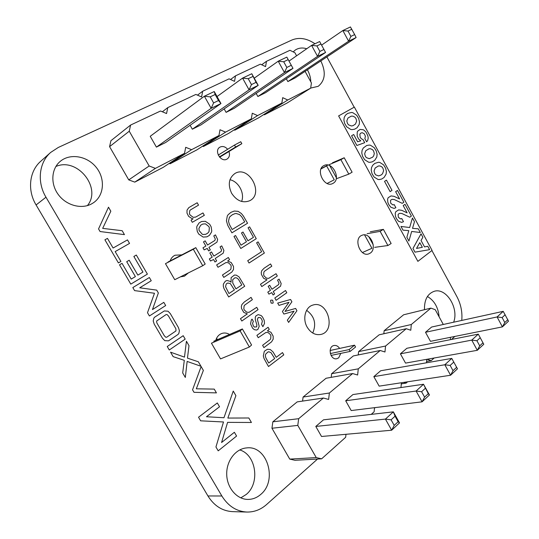 <?xml version="1.0" encoding="UTF-8"?>
<svg xmlns="http://www.w3.org/2000/svg" width="539" height="539" viewBox="0 0 539 539"><rect width="100%" height="100%" fill="white"/><g stroke="black" fill="none" stroke-linecap="round" stroke-linejoin="round"><path stroke-width="0.81" d="M241.836 143.677L240.751 141.737L234.512 145.065L235.604 147.012L241.836 143.677L219.636 157.206M219.386 156.91L235.604 147.012M218.248 155.064L234.512 145.065M330.104 350.498L354.547 345.182L349.117 349.575L350.148 351.421L355.572 347.022L354.547 345.182M331.054 355.423L350.148 351.421M330.333 353.571L349.117 349.575M327.112 183.449L334.254 179.783L326.641 165.931L321.008 168.909M336.841 178.571L348.8 174.131L340.891 159.692L344.219 157.765L332.422 162.805M329.194 164.665L340.891 159.692M348.8 174.131L352.108 172.19L344.219 157.765M327.928 165.049L321.123 168.64M362.451 252.522L371.937 248.297L364.566 234.889M374.639 247.354L387.905 245.528L380.136 231.352L383.391 229.358L370.286 231.77M367.133 233.697L380.136 231.352M387.905 245.528L391.139 243.52L383.391 229.358M213.767 341.234L242.375 328.945L251.578 345L249.368 347.015L220.532 358.9L211.45 343.188L240.124 330.899L249.368 347.015M242.375 328.945L240.124 330.899M168.013 262.021L195.792 247.644L205.191 264.043L202.752 265.727L174.744 279.701L165.466 263.659L193.312 249.254L202.752 265.727M195.792 247.644L193.312 249.254M443.301 324.478L435.222 309.676L430.897 308.126L411.304 324.512L410.792 330.245L406.265 328.716L385.553 346.038L384.967 351.994L380.224 350.491L358.287 368.838L357.626 375.016L352.641 373.554L329.376 393.012L328.622 399.446L323.38 398.025L298.66 418.695L297.797 425.399L316.238 457.584L321.621 458.824L345.661 437.284L345.991 434.293M411.304 324.512L384.145 330.717L403.61 314.789L430.897 308.126M450.543 339.637L450.328 337.34M384.145 330.717L383.842 333.756M406.265 328.716L379.146 334.807L358.61 351.61L358.253 354.938M380.224 350.491L353.335 355.929L331.64 373.689L331.209 377.347M352.641 373.554L326.061 378.257L303.093 397.048L302.574 401.09M323.38 398.025L297.184 401.885L272.842 421.808L271.952 428.242L289.753 459.107L295.008 460.293L321.621 458.824M371.23 414.376L374.12 411.789L374.531 407.686M400.969 387.548L401.4 382.744M403.738 382.387L406.136 383.101L407.585 381.801M426.47 362.801L426.753 359.318M426.928 359.291L431.193 360.652L434.151 358.004M425.5 332.28L497.079 316.959L502.415 326.877L430.466 341.328L425.5 332.28L431.611 327.038L503.217 311.34L508.513 321.19L502.415 326.877L504.78 322.531L507.832 319.688M400.403 353.827L471.76 340.116L476.941 340.756L479.71 345.856L477.298 350.31L405.537 363.104L400.403 353.827L406.857 348.282L478.288 334.146L483.773 344.266L478.288 334.146L471.76 340.116L477.298 350.31L483.773 344.266M373.837 376.626L444.823 364.762L450.153 365.429L453.029 370.67L450.577 375.245L379.16 386.14L373.837 376.626L380.675 370.758L451.77 358.401L457.47 368.811L451.77 358.401L444.823 364.762L450.577 375.245L457.47 368.811M315.793 426.443L385.419 419.099L391.092 419.834L394.204 425.399L391.651 430.223L321.52 436.482L315.793 426.443L323.501 419.834L393.342 411.85L399.514 422.886L398.146 421.734L395.047 416.189L393.342 411.85L385.419 419.099L391.651 430.223L399.514 422.886M345.688 400.787L416.101 391.031L422.084 401.824L351.199 410.556L345.688 400.787L352.937 394.561L423.513 384.253L429.442 394.966L428.276 393.699L424.591 397.128L422.084 401.824L429.442 394.966M426.578 361.46L431.193 360.652M358.61 351.61L385.553 346.038M401.306 383.835L406.136 383.101M331.64 373.689L358.287 368.838M303.093 397.048L329.376 393.012M272.842 421.808L298.66 418.695M271.952 428.242L297.797 425.399M289.753 459.107L316.238 457.584M505.171 314.742L502.112 317.565L497.079 316.959L503.217 311.34M424.591 397.128L421.599 391.732L416.101 391.031L423.513 384.253L428.276 393.699M502.112 317.565L504.78 322.531M476.941 340.756L480.195 337.751M479.71 345.856L482.951 342.838M450.153 365.429L453.622 362.228M453.029 370.67L456.486 367.457M391.092 419.834L395.047 416.189M394.204 425.399L398.146 421.734M421.599 391.732L425.298 388.323M296.585 55.813L294.907 52.734L289.969 50.289L266.461 61.318L265.592 66.627L260.411 64.154L235.509 75.837L234.539 81.342L229.095 78.842L202.671 91.239L201.586 96.953L195.859 94.433L167.77 107.611L166.558 113.547L160.521 111.014L130.6 125.048L129.252 131.22L149.175 165.985L155.4 168.377L184.533 153.325L185.692 147.302L191.588 149.68L218.955 135.545L219.993 129.751L225.585 132.122L251.336 118.816L252.265 113.23L257.581 115.589L281.857 103.05L282.685 97.66L287.752 100.005L310.673 88.167L311.414 82.959L305.074 71.357M261.684 64.761L266.461 61.318M130.6 125.048L110.926 140.699L109.585 146.648L128.747 179.885L134.784 182.121L163.216 167.353L184.533 153.325M169.199 163.418L170.115 163.775L196.89 149.876L218.955 135.545M202.59 146.17L203.392 146.5L228.644 133.389L251.336 118.816M234.074 129.899L234.782 130.202L258.646 117.812L281.857 103.05M263.82 114.517L264.447 114.8L287.031 103.077L310.673 88.167M286.324 78.775L287.86 81.571L295.143 77.933L356.124 37.548L354.662 34.584L350.896 36.409L348.605 41.22L356.124 37.548M256.16 93.415L257.878 96.521L265.592 92.668L325.569 52.465L319.647 41.55L325.569 52.465L317.559 56.379L319.89 51.427L323.905 49.487M224.143 108.891L226.09 112.368L234.276 108.285L292.994 68.372L286.836 57.114L292.994 68.372L284.451 72.543L286.815 67.449L291.107 65.374M214.246 91.542L204.369 96.232L150.226 136.286L156.404 147.113L165.675 142.498L220.956 103.542L218.517 100.53L215.149 94.5L214.246 91.542L220.956 103.542L211.153 108.326L213.599 102.915L218.517 100.53M192.329 129.205L249.058 89.818L258.201 85.357L201.034 124.866L192.329 129.205L190.112 125.277M264.447 114.8L287.752 100.005M230.524 79.496L235.509 75.837M234.782 130.202L257.581 115.589M197.476 95.147L202.671 91.239M203.392 146.5L225.585 132.122M162.36 111.782L167.77 107.611M170.115 163.775L191.588 149.68M109.585 146.648L129.252 131.22M134.784 182.121L155.4 168.377M128.747 179.885L149.175 165.985M287.86 81.571L348.605 41.22L342.858 30.541L350.431 26.95L354.662 34.584M321.588 45.121L342.858 30.541L348.019 31.067L351.799 29.261M289.005 61.082L311.582 45.377L319.647 41.55M257.878 96.521L317.559 56.379L311.582 45.377L316.898 45.923L320.927 44.003M254.233 78.182L278.225 61.197L286.836 57.114M226.09 112.368L284.451 72.543L278.225 61.197L283.703 61.769L288.008 59.714M156.404 147.113L211.153 108.326L204.369 96.232L210.21 96.858L215.149 94.5M217.042 96.548L242.57 78.108L249.058 89.818L251.47 84.569L256.059 82.346L258.201 85.357L251.78 73.742L256.059 82.346M251.47 84.569L248.223 78.707L242.57 78.108L251.78 73.742M348.019 31.067L350.896 36.409M316.898 45.923L319.89 51.427M283.703 61.769L286.815 67.449M210.21 96.858L213.599 102.915M248.223 78.707L252.825 76.511M219.535 406.77L217.318 402.956L198.527 417.226L200.629 420.818L223.503 421.983L215.944 446.966L218.207 450.84L236.581 436.064L234.377 432.278L221.576 442.512L227.593 422.367L251.43 422.482L248.823 417.981L227.835 418.062L235.9 395.66L233.246 391.071L223.968 417.732L206.477 416.755L219.535 406.77M416.512 248.425L422.347 247.313L419.807 242.638L416.512 248.425M378.311 166.012L375.164 168.02L374.053 171.058L374.733 173.538L375.771 174.899L378.621 175.916L381.1 175.013L382.522 173.767L383.62 170.722L382.946 168.256L381.915 166.901L379.894 165.924L378.311 166.012M368.959 148.798L365.772 150.752L364.647 153.763L365.321 156.249L366.365 157.617L369.242 158.675L372.564 157.22L373.668 155.919L374.309 153.575L373.635 151.109L372.597 149.741L370.556 148.737L368.959 148.798M351.233 116.168L347.972 118.021L346.799 120.979L347.473 123.465L348.538 124.853L351.455 125.985L353.106 125.641L355.497 124.017L356.65 121.053L355.983 118.587L354.931 117.199L352.856 116.148L351.233 116.168M432.069 250.413L354.359 107.099L338.62 115.912L417.88 261.361L432.069 250.413M414.983 252.158L412.975 248.472L421.026 233.832L422.872 237.248L421.033 240.482L424.523 246.902L427.777 246.283L429.603 249.645L414.983 252.158M400.976 226.441L409.667 227.532L412.436 218.005L414.464 221.745L412.537 228.341L418.311 228.839L420.299 232.498L411.668 231.46L408.919 241.027L406.871 237.261L408.798 230.652L402.99 230.14L400.976 226.441M407.127 212.844L403.199 205.602L405.018 204.335L411.378 216.058L409.768 217.217L401.939 213.525L399.978 213.309L398.82 213.72L398.099 214.576L398.388 217.338L400.612 218.949L401.771 218.531L403.482 221.684L401.703 222.391L398.449 221.219L396.421 218.591L395.444 216.254L395.228 213.296L395.801 211.719L398.638 209.893L401.737 210.304L407.127 212.844M399.588 198.952L395.646 191.689L397.486 190.442L403.866 202.213L402.235 203.344L394.353 199.578L392.379 199.336L391.206 199.733L390.479 200.575L390.768 203.331L393.005 204.968L394.171 204.564L395.889 207.724L394.097 208.411L390.815 207.205L388.781 204.564L387.797 202.213L387.588 199.262L388.168 197.698L391.038 195.913L394.164 196.358L399.588 198.952M390.108 191.635L384.529 181.373L386.436 180.12L392.001 190.361L390.108 191.635M372.712 165.271L374.787 163.405L378.513 162.259L379.759 162.407L383.606 164.867L385.574 168.121L386.396 171.422L386.119 174.124L384.064 177.479L381.659 179.056L379.207 179.575L377.947 179.447L374.039 176.987L372.038 173.686L371.216 170.351L371.512 167.636L372.712 165.271M363.306 147.982L366.695 145.51L369.175 145.065L370.434 145.227L374.315 147.74L376.289 151.008L377.105 154.309L376.822 156.997L374.74 160.312L372.301 161.848L369.821 162.333L368.548 162.185L364.613 159.672L362.592 156.35L361.784 153.022L362.087 150.314L363.306 147.982M357.714 131.132L360.092 129.434L363.198 129.737L364.196 130.323L366.028 132.17L367.861 135.868L368.218 138.011L367.665 140.598L366.621 141.824L364.863 138.59L365.408 136.185L364.297 133.82L362.275 132.715L360.861 133.059L359.85 134.157L360.173 137.324L361.501 138.907L362.956 139.48L364.694 142.687L356.885 145.483L351.583 135.747L353.678 134.514L357.62 141.757L360.746 140.841L358.59 138.947L357.148 136.064L357.236 131.988L357.714 131.132M345.472 115.198L347.621 113.439L351.468 112.462L352.755 112.658L356.697 115.265L358.691 118.567L359.5 121.868L359.196 124.529L357.054 127.763L354.554 129.219L352.028 129.63L350.734 129.448L346.732 126.84L344.697 123.492L343.889 120.157L344.219 117.482L345.472 115.198M270.234 349.501L267.432 349.265L264.851 350.855L264.211 351.664L263.335 355.983L264.09 358.63L268.496 366.527L283.79 354.871L282.49 352.58L276.231 357.33L273.024 351.9L270.234 349.501M265.626 354.197L267.95 351.974L268.853 351.778L271.009 352.661L274.674 358.509L268.718 363.023L265.842 357.842L265.336 355.922L265.626 354.197M196.324 388.814L203.371 370.408L201.135 366.567L192.544 389.812L194.013 392.318L216.435 392.884L214.246 389.111L196.324 388.814M269.264 329.356L268.078 327.274L256.914 335.359L258.242 337.683L265.882 332.482L268.105 332.536L270.396 334.604L270.901 335.75L270.713 338.708L270.079 339.617L262.601 345.304L263.921 347.621L271.582 341.834L273.199 339.119L273.152 336.1L270.895 332.213L267.418 330.892L269.264 329.356M291.895 301.806L290.588 299.495L277.673 303.086L278.98 305.391L288.998 302.305L282.436 311.495L283.891 314.062L294.051 311.178L287.341 320.153L288.628 322.423L296.935 310.733L295.635 308.429L285.01 311.427L291.895 301.806M258.174 314.608L255.998 315.874L255.264 317.242L255.324 319.775L256.86 324.774L256.699 326.856L254.32 327.052L253.256 325.684L252.548 323.259L253.364 321.426L252.05 319.122L251.356 319.89L250.534 323.858L252.602 328.197L254.341 329.659L256.49 330.063L257.837 329.484L259.205 326.385L257.386 319.331L258.248 317.498L260.465 317.693L261.61 319.142L262.372 321.19L261.536 324.31L262.891 326.681L264.514 323.42L264.198 320.314L262.54 317.02L261.179 315.558L258.174 314.608M187.464 358.139L189 345.688L186.42 341.248L184.479 357.128L170.56 352.176L173.167 356.643L184.304 360.348L182.694 372.948L185.322 377.441L187.141 361.426L200.959 366.257L198.365 361.79L187.464 358.139M272.7 300.236L270.982 300.075L270.558 300.54L271.11 303.08L272.774 303.241L273.212 302.777L272.7 300.236M286.795 292.765L285.515 290.508L274.802 298.013L276.096 300.297L286.795 292.765M252.36 299.664L251.053 297.373L244.295 301.995L241.91 304.528L241.337 306.475L241.526 308.503L243.776 312.398L247.334 313.88L240.468 318.67L241.816 321.022L258.04 309.649L256.726 307.331L249.045 312.33L246.734 312.209L244.349 310.04L243.83 308.881L244.093 305.943L244.76 305.054L252.36 299.664M271.979 289.261L269.716 285.272L268.179 286.324L270.45 290.319L267.802 292.145L268.934 294.139L271.744 292.61L273.091 294.988L274.62 293.923L273.273 291.545L280.576 286.169L281.163 283.521L279.081 279.101L277.551 280.152L279.013 283.17L278.602 284.592L271.979 289.261M185.194 339.139L183.193 335.696L167.245 346.503L169.28 349.979L185.194 339.139M271.797 266.199L270.531 263.948L264.056 268.254L261.779 270.645L261.24 272.512L261.428 274.479L263.618 278.292L267.048 279.808L260.472 284.269L261.779 286.573L277.322 275.981L276.042 273.711L268.685 278.353L266.461 278.185L264.157 276.022L263.652 274.897L263.888 272.06L264.521 271.218L271.797 266.199M168.033 311.212L164.321 310.942L154.72 317.127L153.858 318.077L153.204 320.961L154.201 324.107L162.482 338.27L164.779 340.648L168.518 340.85L177.985 334.483L178.813 333.533L179.42 330.676L178.436 327.577L170.304 313.597L168.033 311.212M156.613 321.049L166.093 314.567L167.124 314.587L168.539 316.09L175.903 328.817L175.963 330.919L166.74 337.212L165.709 337.205L164.274 335.709L156.822 322.861L156.613 321.049M234.445 275.045L231.096 277.652L231.076 282.234L230.065 281.331L227.034 280.475L225.349 281.156L223.348 284.107L223.301 286.236L224.008 288.621L228.691 296.976L244.713 286.243L239.006 276.864L236.277 275.153L234.445 275.045M232.686 279.748L234.916 277.767L236.736 277.908L238.42 279.263L241.802 284.963L235.947 288.87L232.774 283.069L232.686 279.748M225.551 286.714L226.218 284.066L226.939 283.44L227.822 283.022L230.321 283.568L234.411 289.894L228.967 293.526L225.551 286.714M264.373 253.04L258.073 241.876L256.611 242.806L261.631 251.7L247.718 260.714L249.031 263.025L264.373 253.04M229.553 259.623L228.341 257.494L216.651 264.905L218.005 267.277L225.996 262.533L228.307 262.702L230.665 264.865L231.177 266.023L230.948 268.941L230.281 269.803L222.439 275.031L223.793 277.396L231.817 272.08L233.528 269.48L233.515 266.488L231.211 262.527L227.613 261.044L229.553 259.623M151.25 280.745L149.377 277.518L132.823 287.577L134.588 290.609L154.477 293.256L147.497 312.701L149.411 315.975L165.675 305.552L163.809 302.352L152.47 309.568L158.358 292.973L156.701 290.123L139.729 287.792L151.25 280.745M256.268 238.683L249.591 226.845L248.068 227.781L253.465 237.342L247.96 240.805L243.001 232.026L241.485 232.963L246.458 241.755L241.014 245.178L235.536 235.516L233.98 236.48L240.785 248.479L256.268 238.683M213.882 256.099L211.517 251.949L209.839 252.986L212.211 257.137L209.327 258.942L210.506 261.011L213.572 259.515L214.98 261.988L216.651 260.937L215.243 258.471L223.22 253.148L223.901 250.46L221.724 245.878L220.06 246.909L221.59 250.042L221.118 251.484L213.882 256.099M207.555 245.016L205.184 240.859L203.493 241.883L205.871 246.047L202.967 247.819L204.153 249.901L207.232 248.432L208.654 250.911L210.331 249.874L208.916 247.401L216.954 242.152L217.641 239.471L215.465 234.883L213.788 235.9L215.317 239.04L214.845 240.475L207.555 245.016M234.249 211.052L230.982 212.332L228.206 214.637L227.317 215.937L226.427 220.875L227.741 225.322L231.905 232.828L247.556 223.24L243.332 215.917L241.297 213.451L238.063 211.335L234.249 211.052M230.092 216.537L232.343 214.744L234.923 213.653L236.089 213.471L239.579 214.569L241.701 216.786L244.706 221.879L232.168 229.526L229.318 224.258L228.496 221.219L229.338 217.5L230.092 216.537M147.396 274.108L136.313 255.041L133.861 256.47L142.936 272.074L137.849 275.119L129.192 260.249L126.705 261.698L135.39 276.595L131.226 279.094L122.036 263.349L119.517 264.811L130.802 284.127L147.396 274.108M205.359 221.3L201.566 221.509L199.053 222.978L196.951 226.212L196.701 227.471L197.294 231.5L198.803 234.142L203.163 237.079L206.963 236.823L209.449 235.334L211.51 232.093L211.753 230.84L211.16 226.858L209.671 224.244L205.359 221.3M198.918 228.401L200.676 225.241L202.677 224.069L205.433 223.84L208.809 226.501L209.348 227.741L209.017 231.615L207.818 233.084L205.837 234.27L203.082 234.512L202.253 234.243L199.134 230.591L198.918 228.401M198.534 205.143L197.173 202.758L188.845 207.596L187.026 210.122L186.993 213.094L188.603 216.334L192.106 218.666L193.097 218.78L191.069 220.141L192.308 222.311L204.328 215.317L202.974 212.945L195.644 217.096L193.151 217.325L189.971 214.852L189.445 213.68L189.728 210.756L190.429 209.92L198.534 205.143M113.089 248.028L107.463 238.393L104.91 239.808L118.412 262.917L120.931 261.462L115.171 251.592L129.549 243.412L127.5 239.889L113.089 248.028M102.68 228.374L110.832 211.207L108.501 207.198L98.549 228.913L100.079 231.534L124.448 234.633L122.164 230.705L102.68 228.374M314.992 43.76C306.839 38.289 299.138 37.043 291.889 40.027L58.279 147.47L50.706 152.409L40.836 161.188C29.328 171.052 27.098 190.166 36.086 204.955L207.939 495.961C214.118 505.831 222.324 511.053 232.552 511.632L246.909 512.05C254.199 512.151 260.748 509.651 266.562 504.551L317.538 459.046M50.706 152.409C39.003 162.441 36.773 182.014 45.977 197.213L221.852 495.988C228.172 506.108 236.52 511.457 246.909 512.05M354.177 107.2L326.89 56.912M461.755 320.429C462.509 312.148 460.892 304.212 456.904 296.632L431.907 250.541M451.554 339.442L454.876 336.424M374.47 408.232L375.178 407.605M401.259 384.327L401.912 383.741M426.558 361.743L426.949 361.399M453.643 322.207C459.14 308.247 446.191 287.402 434.279 291.289C427.521 293.688 424.247 299.825 424.476 309.696M370.313 253.087C377.657 248.371 370.044 231.757 362.12 235.233C353.085 238.049 360.045 257.413 368.824 253.862L370.313 253.087M339.61 348.43C338.081 346.126 336.201 345.149 333.964 345.512C327.294 346.644 330.266 360.402 336.835 358.725L338.687 357.842L340.803 353.382M260.681 494.472C277.949 480.626 267.203 445.133 246.687 447.909C235.738 448.684 226.393 460.71 226.71 474.259C226.885 487.802 236.81 499.458 247.947 499.417C252.65 499.39 256.894 497.746 260.681 494.472M307.19 327.18C302.217 318.872 305.397 306.927 312.923 305.061C327.901 299.974 336.417 331.263 320.853 334.443C315.389 335.406 310.835 332.987 307.19 327.18M229.513 334.47C227.148 333.035 224.716 332.657 222.223 333.331C219.009 334.375 216.867 336.72 215.795 340.365M333.237 183.24C341.43 178.685 332.186 160.925 324.006 165.54C315.2 169.374 324.161 188.098 332.624 183.57L333.237 183.24M310.686 88.073L318.192 86.328C325.246 80.547 326.122 72.085 320.82 60.927M306.758 48.732C302.339 47.425 298.471 47.897 295.15 50.14L293.196 51.885M231.635 193.292C227.667 184.641 228.779 178.038 234.957 173.47C248.971 164.846 264.508 194.02 249.57 200.784C242.685 203.351 236.709 200.852 231.635 193.292M180.464 276.844L184.453 276.163L188.401 272.882M181.832 254.866L175.013 255.223C172.675 256.369 171.058 258.262 170.156 260.91M227.653 149.283C225.154 146.541 222.546 145.84 219.838 147.194C213.72 150.61 220.977 162.778 226.939 159.126L227.101 159.032C229.425 157.354 230.038 154.855 228.954 151.526M91.286 204.052L93.436 202.772C104.175 195.529 105.428 178.766 96.313 167.467C87.372 156.027 70.131 152.914 60.179 161.43C51.266 168.828 50.322 183.846 58.279 194.552C66.142 205.325 81.072 209.455 91.286 204.052M439.117 316.804C438.214 307.358 434.319 300.587 427.42 296.497M240.785 497.874L246.188 494.485C260.384 483.133 256.092 454.579 239.7 449.937M306.624 310.323C314.554 316.299 316.588 323.865 312.741 333.041M217.709 339.543L216.449 338.532M310.794 81.827C310.7 77.744 309.568 73.742 307.412 69.814M229.964 179.743C238.615 181.461 244.969 193.36 241.6 201.451M87.392 205.608C102.12 188.111 77.32 156.896 55.847 166.511M336.37 177.722L329.72 165.621M373.21 244.753L368.73 236.594M45.977 197.213L36.086 204.955M221.852 495.988L207.939 495.961"/></g></svg>
